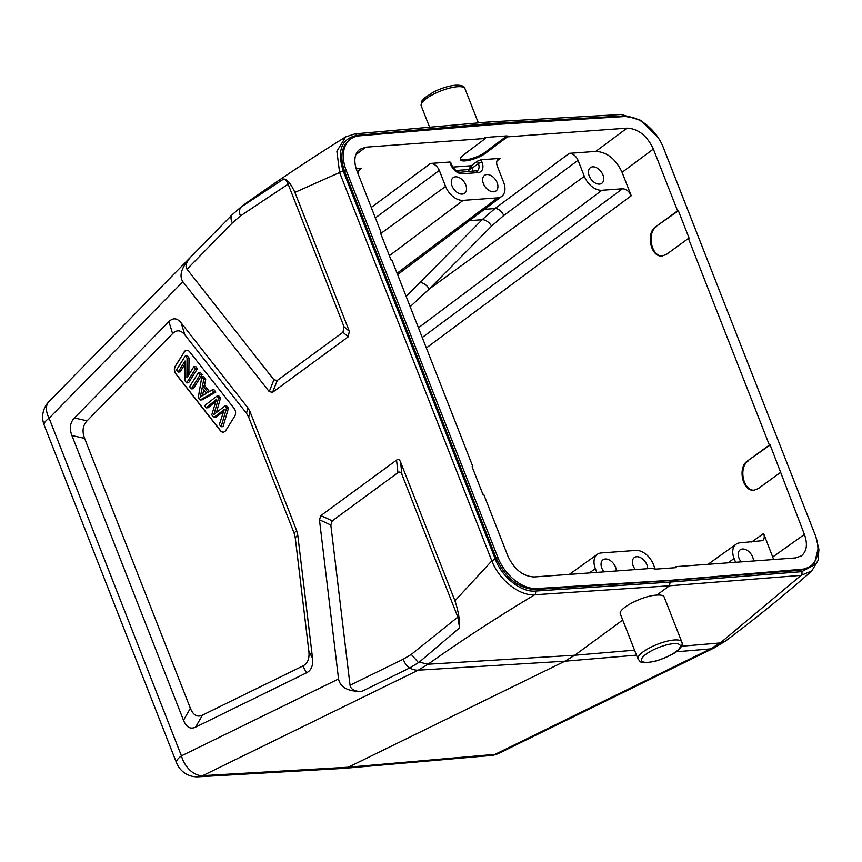 <?xml version="1.0" encoding="UTF-8"?>
<svg xmlns="http://www.w3.org/2000/svg" width="862" height="862" viewBox="0 0 862 862"><rect width="100%" height="100%" fill="white"/><g stroke="black" fill="none" stroke-linecap="round" stroke-linejoin="round"><path stroke-width="1.29" d="M213.948 401.38A80.662 56.741 -94.2 0 0 216.513 399.138L211.772 414.87L213.83 417.477L222.234 411.099A199.553 140.366 -94.2 0 0 224.4 409.278A617.192 434.136 -94.2 0 0 219.368 424.535L221.114 426.744L226.512 408.329L224.777 406.11A2774.767 1951.762 85.8 0 1 215.328 413.361A37.906 26.668 -94.2 0 0 213.916 414.514A5691.43 4003.322 -94.2 0 0 218.549 398.19L216.901 396.1L204.553 405.679L206.266 407.866L213.948 401.39L215.909 401.239M213.83 417.477L215.791 417.337L223.7 411.336M222.234 411.099L223.818 410.98M224.777 406.11L226.738 405.97L228.473 408.189L223.064 426.604L221.114 426.744M228.473 408.189L226.512 408.329M216.901 396.1L218.862 395.96L220.51 398.05L218.549 398.19M220.51 398.05A5691.43 4003.322 85.8 0 1 216.405 412.542M206.266 407.866L208.227 407.715L215.597 401.509M185.319 355.909L176.494 369.981L178.132 372.061L185.061 361.016L184.899 380.67L186.645 382.9L195.469 368.828L193.831 366.749L186.903 377.804L187.065 358.139L185.319 355.909L187.28 355.769L189.026 357.999L187.065 358.139M185.028 364.033L180.093 371.921L178.132 372.061M193.831 366.749L195.793 366.609L197.43 368.688L188.606 382.75L186.645 382.9M197.43 368.688L195.469 368.828M189.026 357.999L188.886 374.636M198.454 372.621L189.629 386.693L191.332 388.87L200.167 374.798L198.454 372.621L200.415 372.481L202.117 374.658L200.167 374.798M202.117 374.658L193.293 388.73L191.332 388.87M202.581 395.583A21.151 14.88 -94.2 0 0 200.146 397.414A141.81 99.744 -94.2 0 0 202.15 387.728L206.524 393.277L202.581 395.583M203.723 389.71A141.81 99.744 85.8 0 1 202.484 395.636M201.816 376.899L198.26 397.673L200.092 400.011L213.862 392.232L212.063 389.936L207.968 392.393L202.581 385.54L203.755 379.366L201.816 376.899L203.777 376.759L205.716 379.226L203.755 379.366M212.063 389.936L214.013 389.786L215.823 392.091L202.053 399.871L200.092 400.011M215.823 392.091L213.862 392.232M205.716 379.226L204.542 385.4L202.581 385.54M204.542 385.4L209.38 391.542M186.785 350.263A5.528 3.89 -94.2 0 0 184.306 351.987L175.482 366.059A5.528 3.89 -94.2 0 0 175.934 373.86L220.543 430.623A5.528 3.89 -94.2 0 0 223.377 432.121M184.112 351.998A5.528 3.89 85.8 0 1 186.688 350.274A5.528 3.89 85.8 0 1 189.608 351.761L234.216 408.523A5.528 3.89 85.8 0 1 234.669 416.335L225.844 430.407A5.528 3.89 85.8 0 1 223.269 432.131A5.528 3.89 85.8 0 1 220.349 430.644L175.74 373.871A5.528 3.89 85.8 0 1 175.288 366.07L184.306 351.987M277.262 380.465L342.947 332.301L344.035 326.741L288.156 184.145L240.412 215.942L232.384 222.913L187 269.192L273.922 379.786L277.262 380.465L272.575 392.307L348.237 336.827L349.325 331.267L294.901 192.398C290.796 183.552 287.046 179.091 283.663 179.027L240.972 207.128C239.27 209.294 239.076 212.235 240.412 215.942M187 269.192C184.953 266.121 186.321 261.929 191.116 256.639C181.537 267.231 178.79 275.603 182.884 281.745L269.235 391.628L272.575 392.307M459.565 627.87C459.888 620.144 458.358 611.126 454.964 600.803L400.539 461.935C399.559 459.543 398.222 458.929 396.552 460.103L320.89 515.584L319.457 519.764L338.55 678.965C340.113 687.24 347.774 691.432 361.544 691.529C354.659 691.486 350.834 689.384 350.047 685.247L330.836 525.012L332.269 520.831L397.953 472.656C399.623 471.492 400.959 472.107 401.94 474.499L457.819 617.084L459.565 627.87L419.277 662.124M350.047 685.247L403.341 659.161A11.055 7.564 63.9 0 0 409.762 667.931L419.298 662.135L428.037 664.225C460.286 641.274 495.822 618.119 534.677 594.769A2.769 1.918 -93.8 0 0 535.399 591.063C521.165 592.453 502.115 577.4 495.456 559.492L343.259 171.118C336.88 150.71 341.395 138.804 356.825 135.388L490.435 123.492L490.931 124.764M472.225 467.107L472.85 466.644L472.074 466.708L482.892 494.314L483.679 494.26L507.89 556.044C514.226 569.416 523.008 576.387 534.224 576.947L653.87 568.23L654.258 569.222L676.207 567.627L675.819 566.636L674.246 567.767M380.433 232.88L381.058 232.417L380.282 232.471L391.1 260.087L391.887 260.033L472.85 466.644M452.054 185.955A9.676 6.293 53.7 0 0 464.64 193.26A9.676 6.293 53.7 0 0 463.982 181.731A9.676 6.293 53.7 0 0 453.196 177.647A9.676 6.293 53.7 0 0 452.054 185.955M483.41 183.671A9.676 6.293 53.7 0 0 495.984 190.976A9.676 6.293 53.7 0 0 495.338 179.447A9.676 6.293 53.7 0 0 484.541 175.363A9.676 6.293 53.7 0 0 483.41 183.671M616.33 570.967A9.676 6.293 53.7 0 0 611.384 561.367A9.676 6.293 53.7 0 0 602.958 559.815A9.676 6.293 53.7 0 0 601.816 568.112A9.676 6.293 53.7 0 0 604.014 571.862M647.685 568.683A9.676 6.293 53.7 0 0 642.74 559.082A9.676 6.293 53.7 0 0 634.313 557.531A9.676 6.293 53.7 0 0 633.171 565.828A9.676 6.293 53.7 0 0 635.369 569.577M753.507 560.979A9.676 6.293 53.7 0 0 748.561 551.378A9.676 6.293 53.7 0 0 740.135 549.827A9.676 6.293 53.7 0 0 739.003 558.123A9.676 6.293 53.7 0 0 741.191 561.873M589.231 175.967A9.676 6.293 53.7 0 0 601.816 183.272A9.676 6.293 53.7 0 0 601.159 171.743A9.676 6.293 53.7 0 0 590.373 167.659A9.676 6.293 53.7 0 0 589.231 175.967M675.819 566.636L795.475 557.929L801.358 555.893C806.821 551.346 807.845 544.202 804.418 534.451L770.165 444.997L769.378 445.061L688.404 238.44L689.191 238.386L678.372 210.77L677.586 210.824L653.374 149.051C647.039 135.679 638.257 128.707 627.04 128.147L507.395 136.853L485.823 153.027C478.335 158.92 461.31 163.306 460.47 159.556C460.071 158.306 461.202 156.668 463.875 154.621L485.446 138.448L365.79 147.165L359.648 149.385C354.401 153.986 353.463 161.075 356.846 170.633L381.058 232.417M507.395 136.853L507.007 135.873L485.435 152.035C478.399 157.563 462.517 161.991 460.373 159.028M507.007 135.873L485.058 137.467L485.446 138.448M595.728 151.41C606.945 151.971 615.716 158.942 622.062 172.314L631.243 195.739C629.12 191.278 626.2 188.961 622.461 188.767L601.891 190.265A16.593 10.797 -126.3 0 1 584.328 176.322L578.046 160.3C575.935 155.85 573.004 153.522 569.265 153.339L595.728 151.41L627.04 128.147M584.328 176.322L429.201 289.05A8.297 4.956 44.7 0 0 419.794 282.639L482.117 219.724A8.297 4.956 -135.3 0 1 491.523 226.135L429.201 289.05L410.172 306.7M406.185 296.517L419.794 282.639M469.413 220.65L482.117 219.724L494.939 208.561L569.265 153.339M455.933 170.493L468.605 169.566L471.277 165.73L477.44 161.151L481.071 159.761L500.305 158.36L498.258 159.093C496.501 160.634 496.2 162.993 497.32 166.183L503.602 182.194A16.593 10.797 -126.3 0 1 501.716 196.396A16.593 10.797 -126.3 0 1 497.633 197.861L463.142 200.372A16.593 10.797 -126.3 0 1 445.579 186.429L439.308 170.407C437.196 165.946 434.265 163.629 430.526 163.435L449.759 162.034L450.643 162.271L451.602 164.728A2.769 0.797 -21.4 0 0 450.718 164.491L449.759 162.034M356.211 168.844L361.555 168.456L359.508 169.2L357.913 173.348M735.577 562.283L734.09 558.479A16.593 10.797 -126.3 0 1 736.105 544.202A16.593 10.797 -126.3 0 1 740.059 542.823L762.59 540.646C764.411 539.138 764.745 536.757 763.603 533.503L773.677 559.513M780.196 472.667L758.312 488.582L753.981 490.219C742.645 491.825 737.247 467.516 747.483 460.965L770.165 444.997M754.369 490.176C743.195 491.2 738.217 467.333 748.27 460.911M769.378 445.061L747.483 460.965M688.404 238.44L666.52 254.355L662.188 255.992C650.853 257.598 645.455 233.29 655.691 226.738L678.372 210.77M677.586 210.824L655.691 226.738M662.576 255.949C651.403 256.962 646.425 233.106 656.478 226.684M596.838 572.39L595.351 568.586A16.593 10.797 -126.3 0 1 597.366 554.298A16.593 10.797 -126.3 0 1 601.31 552.93L635.8 550.419A16.593 10.797 -126.3 0 1 653.364 564.362L655.239 569.146M809.159 567.142L800.507 570.245L669.569 580.611L535.496 589.533C518.752 588.638 505.692 578.305 496.318 558.533L344.8 171.883C339.736 157.498 341.223 146.874 349.282 140.01M809.181 567.121L810.571 566.108A37.055 24.104 53.7 0 1 801.843 569.254L669.914 580.363L670.151 582.087L535.399 591.063M810.571 566.108A37.055 24.104 53.7 0 0 814.935 534.321L663.406 147.671A37.055 24.104 53.7 0 0 624.433 116.532L491.351 124.731L359.411 135.83A37.055 24.104 53.7 0 0 350.694 138.976A37.055 24.104 53.7 0 0 346.33 170.762L497.859 557.412A37.055 24.104 53.7 0 0 536.832 588.552L669.914 580.363M338.55 678.965L181.429 755.866A22.11 6.346 158.6 0 0 176.516 762.795A22.11 22.11 0 0 0 198.443 776.802A22.11 15.635 -93.3 0 0 202.742 775.649L348.313 767.212L564.922 661.197L574.728 655.239L622.73 620.037M676.11 651.801L710.503 648.892A22.11 15.128 -116.1 0 0 714.318 647.858L725.513 641.059L720.309 642.944L710.503 648.892L495.003 754.369L348.313 767.212L343.992 768.365M681.454 646.231L720.309 642.944L801.024 575.374A2.769 1.972 -94.5 0 0 801.746 571.668L670.151 582.087L669.429 585.794L534.677 594.769C519.581 596.127 499.141 579.964 491.825 560.871A2.769 0.797 -21.4 0 1 495.456 559.492M662.953 146.562L815.786 536.466L818.9 549.406L818.113 560.322L811.81 570.924L801.024 575.374L669.429 585.794L656.725 595.114C660.982 594.791 663.46 595.405 664.16 596.967M488.517 121.984L490.435 123.492L623.172 115.993L635.154 118.309M621.34 114.484A2.769 1.95 86.8 0 1 623.172 115.993M488.506 121.984L354.907 133.879A2.769 1.939 84.9 0 1 356.825 135.388M620.403 614.11C617.321 608.863 642.696 595.577 656.725 595.114M454.964 600.803L491.825 560.871L339.617 172.508L294.901 192.398M288.156 184.145C286.496 180.675 284.999 178.962 283.663 179.027M343.259 171.118A2.769 0.797 -21.4 0 0 339.617 172.508L336.88 151.249L345.716 136.886M183.498 720.276C186.343 727.248 190.362 729.543 195.577 727.14L306.527 672.834C311.322 670.356 313.326 665.464 312.529 658.137L297.778 535.162L296.636 530.572L250.023 411.637L247.868 407.801L181.16 322.927C177.141 317.959 173.057 317.528 168.887 321.634L74.412 417.973C70.07 422.574 69.229 428.425 71.912 435.525L183.498 720.276L190.373 708.262C193.217 715.234 197.236 717.529 202.451 715.126L302.864 665.981C307.659 663.503 309.663 658.611 308.865 651.284L295.246 537.672L294.104 533.082L248.676 417.165L246.51 413.318L184.877 334.909C180.869 329.952 176.775 329.521 172.615 333.616L87.105 420.807C82.763 425.408 81.933 431.259 84.605 438.359L190.373 708.262M348.237 336.827L342.947 332.301M269.235 391.628L273.922 379.786M397.953 472.656L396.552 460.103M400.539 461.935L401.94 474.499M320.89 515.584L332.269 520.831M330.836 525.012L319.457 519.764M403.341 659.161L411.293 654.42L418.523 662.706M176.516 762.795L44.177 425.106A22.11 6.346 -21.4 0 1 49.091 418.178L181.429 755.866A22.11 15.128 63.9 0 0 202.742 775.649L418.242 670.173A22.11 15.128 -116.1 0 1 409.762 667.931L361.544 691.529M411.293 654.42L457.819 617.084M242.373 205.835L232.169 214.767A22.11 13.361 -135.6 0 1 232.481 214.433L242.437 205.792C274.816 182.593 309.189 159.653 345.565 136.961M485.435 152.035L485.823 153.027M365.79 147.165L355.812 154.718M653.374 149.051L622.062 172.314M578.046 160.3L503.71 215.532A8.297 5.323 53.4 0 0 494.939 208.561L484.498 209.326M503.71 215.532L491.523 226.135M500.305 158.36L496.975 160.871M463.142 200.372L389.376 255.68M380.702 233.57L445.579 186.429M361.555 168.456L358.236 170.978M397.07 273.265L497.633 197.861M601.891 190.265L418.447 327.808M622.461 188.767L422.251 337.516M631.243 195.739L426.345 347.968M751.675 541.982L763.603 533.503M772.783 556.927L804.418 534.451M734.09 558.479L728.11 562.832M595.351 568.586L589.371 572.928M439.308 170.407L375.369 217.903M371.274 207.451L430.526 163.435M452.809 167.077L471.277 165.73L472.204 168.09A8.167 5.312 -126.3 0 1 472.872 171.344M468.659 169.448A2.769 0.797 158.6 0 0 472.204 168.09L478.388 163.586A8.264 5.377 -126.3 0 1 477.386 170.698L460.502 172.238C457.248 172.249 454.285 169.739 451.602 164.728M477.44 161.151L478.388 163.586A2.769 0.797 158.6 0 1 482.03 162.218A11.023 7.165 -126.3 0 1 478.065 172.615A2.769 1.939 -94.2 0 0 476.18 171.096M481.071 159.761L482.03 162.218M478.065 172.615L462.388 173.758A2.769 1.939 -94.2 0 0 460.502 172.238M462.388 173.758A11.023 7.165 -126.3 0 1 450.718 164.491M468.605 169.566A5.409 3.513 -126.3 0 1 469.003 171.624M801.843 569.265L800.496 570.245M346.341 170.773L344.8 171.904M497.848 557.402L496.318 558.522M536.843 588.552L535.507 589.533M634.54 650.185L574.728 655.239L428.037 664.225L418.242 670.173L564.922 661.197L636.49 655.152M490.974 755.5A22.11 22.11 0 0 0 498.818 753.323A22.11 15.128 63.9 0 1 495.003 754.369A22.11 15.473 85 0 1 491.028 755.5L344.337 768.333M817.941 549.503L814.051 565.019L801.746 571.668M457.485 86.717A23.5 6.734 -21.4 0 1 464.974 88.689C464.629 86.189 461.504 85.026 455.589 85.198C448.714 85.866 441.355 88.139 433.5 92.029L424.578 97.869L421.884 100.983L421.216 105.843A23.5 6.734 -21.4 0 1 432.832 94.551A23.5 6.734 -21.4 0 1 457.485 86.717M673.588 643.688A20.731 5.948 158.6 0 0 641.802 658.59A20.731 5.948 158.6 0 0 667.263 656.736A20.731 5.948 158.6 0 0 673.588 643.688M674.31 639.981A23.5 6.734 158.6 0 0 649.657 647.825A23.5 6.734 158.6 0 0 638.042 659.118C641.188 661.908 638.667 664.559 656.435 660.895C668.707 656.564 676.023 652.922 678.383 649.98C681.691 647.006 682.833 644.345 681.799 641.964A23.5 6.734 158.6 0 0 674.31 639.981M44.177 425.106A22.11 22.11 0 0 1 48.983 401.563A22.11 13.361 44.4 0 0 49.091 418.178L182.884 281.745M191.116 256.639L232.169 214.767A11.055 6.68 44.4 0 0 232.384 222.913M344.035 326.741L349.325 331.267M202.451 715.126L195.577 727.14M84.605 438.359L71.912 435.525M74.412 417.973L87.105 420.807M172.615 333.616L168.887 321.634M181.16 322.927L184.877 334.909M246.51 413.318L247.868 407.801M250.023 411.637L248.676 417.165M294.104 533.082L296.636 530.572M297.778 535.162L295.246 537.672M308.865 651.284L312.529 658.137M306.527 672.834L302.864 665.981M501.716 196.396L397.597 274.601M736.105 544.202L708.036 564.287M597.366 554.298L569.297 574.394M349.304 140L350.694 138.976M343.96 768.365L198.389 776.802M714.318 647.858L498.818 753.323M725.502 641.069C756.47 617.806 785.163 594.489 811.595 571.118M658.18 137.661L641.048 120.421L621.308 114.484L488.571 121.984M478.367 122.889L464.974 88.689M429.599 127.231L421.216 105.843M681.799 641.964L664.203 597.097M638.042 659.118L620.457 614.24M48.983 401.563L232.481 214.433M354.907 133.879L345.737 136.864"/></g></svg>
